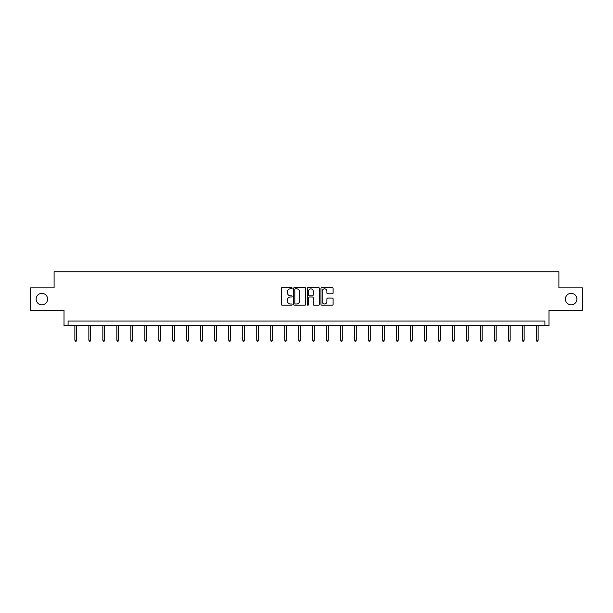 <?xml version="1.0" encoding="UTF-8"?>
<svg xmlns="http://www.w3.org/2000/svg" width="613" height="613" viewBox="0 0 613 613"><rect width="100%" height="100%" fill="white"/><g stroke="black" fill="none" stroke-linecap="round" stroke-linejoin="round"><path stroke-width="0.92" d="M565.401 299.09A5.739 5.739 0 0 0 571.14 304.83A5.739 5.739 0 0 0 576.879 299.09A5.739 5.739 0 0 0 571.14 293.351A5.739 5.739 0 0 0 565.401 299.09M36.121 299.09A5.739 5.739 0 0 0 41.86 304.83A5.739 5.739 0 0 0 47.599 299.09A5.739 5.739 0 0 0 41.86 293.351A5.739 5.739 0 0 0 36.121 299.09M292.148 288.217A0.613 0.613 0 0 0 291.535 287.597L282.187 287.597A0.881 0.881 0 0 0 281.306 288.478L281.306 304.324A0.881 0.881 0 0 0 282.187 305.205L291.535 305.205A0.613 0.613 0 0 0 292.148 304.592A0.613 0.613 0 0 0 291.535 303.971L290.324 303.971A2.82 2.82 0 0 1 287.512 301.159L287.512 299.834A2.82 2.82 0 0 1 290.324 297.021L291.535 297.021A0.613 0.613 0 0 0 292.148 296.401A0.613 0.613 0 0 0 291.535 295.788L290.324 295.788A2.82 2.82 0 0 1 287.512 292.968L287.512 291.65A2.82 2.82 0 0 1 290.324 288.83L291.535 288.83A0.613 0.613 0 0 0 292.148 288.217M30.65 287.88L30.65 310.301L64.013 310.301L64.013 325.549L548.987 325.549L548.987 310.301L582.35 310.301L582.35 287.88L558.903 287.88L558.903 271.743L54.097 271.743L54.097 287.88L30.65 287.88M332.223 293.803A0.881 0.881 0 0 0 333.104 292.922L333.104 288.478A0.881 0.881 0 0 0 332.223 287.597L321.84 287.597A0.881 0.881 0 0 0 320.959 288.478L320.959 304.324A0.881 0.881 0 0 0 321.84 305.205L332.223 305.205A0.881 0.881 0 0 0 333.104 304.324L333.104 298.952A0.881 0.881 0 0 0 332.223 298.071L327.779 298.071A0.881 0.881 0 0 0 326.898 298.952L326.898 301.619A2.352 2.352 0 0 1 324.545 303.971A2.352 2.352 0 0 1 322.193 301.619L322.193 291.19A2.352 2.352 0 0 1 324.545 288.83A2.352 2.352 0 0 1 326.898 291.19L326.898 292.922A0.881 0.881 0 0 0 327.779 293.803L332.223 293.803M544.911 325.549L544.911 321.066L68.089 321.066L68.089 325.549M305.726 288.478A0.881 0.881 0 0 0 304.853 287.597L294.462 287.597A0.881 0.881 0 0 0 293.581 288.478L293.581 304.324A0.881 0.881 0 0 0 294.462 305.205L304.853 305.205A0.881 0.881 0 0 0 305.726 304.324L305.726 288.478M308.147 287.597L318.538 287.597A0.881 0.881 0 0 1 319.419 288.478L319.419 304.324A0.881 0.881 0 0 1 318.538 305.205L314.094 305.205A0.881 0.881 0 0 1 313.212 304.324L313.212 297.895A0.881 0.881 0 0 0 312.331 297.021L309.381 297.021A0.881 0.881 0 0 0 308.5 297.895L308.5 304.592A0.613 0.613 0 0 1 307.887 305.205A0.613 0.613 0 0 1 307.274 304.592L307.274 288.478A0.881 0.881 0 0 1 308.147 287.597M295.428 288.83A0.613 0.613 0 0 0 294.815 289.451L294.815 303.358A0.613 0.613 0 0 0 295.428 303.971L296.707 303.971A2.82 2.82 0 0 0 299.527 301.159L299.527 291.65A2.82 2.82 0 0 0 296.707 288.83L295.428 288.83M313.212 291.229A2.352 2.352 0 0 0 310.86 288.876A2.352 2.352 0 0 0 308.5 291.229L308.5 294.907A0.881 0.881 0 0 0 309.381 295.788L312.331 295.788A0.881 0.881 0 0 0 313.212 294.907L313.212 291.229M76.472 340.092L76.119 341.257L75.223 341.257L74.863 340.092L76.472 340.092L76.472 325.549M74.863 340.092L74.863 325.549M90.463 340.092L90.103 341.257L89.207 341.257L88.854 340.092L90.463 340.092L90.463 325.549M88.854 340.092L88.854 325.549M104.455 340.092L104.095 341.257L103.199 341.257L102.838 340.092L104.455 340.092L104.455 325.549M102.838 340.092L102.838 325.549M118.447 340.092L118.087 341.257L117.19 341.257L116.83 340.092L118.447 340.092L118.447 325.549M116.83 340.092L116.83 325.549M132.431 340.092L132.079 341.257L131.182 341.257L130.822 340.092L132.431 340.092L132.431 325.549M130.822 340.092L130.822 325.549M146.423 340.092L146.063 341.257L145.166 341.257L144.814 340.092L146.423 340.092L146.423 325.549M144.814 340.092L144.814 325.549M160.414 340.092L160.054 341.257L159.158 341.257L158.798 340.092L160.414 340.092L160.414 325.549M158.798 340.092L158.798 325.549M174.406 340.092L174.046 341.257L173.15 341.257L172.789 340.092L174.406 340.092L174.406 325.549M172.789 340.092L172.789 325.549M188.39 340.092L188.038 341.257L187.141 341.257L186.781 340.092L188.39 340.092L188.39 325.549M186.781 340.092L186.781 325.549M202.382 340.092L202.022 341.257L201.125 341.257L200.773 340.092L202.382 340.092L202.382 325.549M200.773 340.092L200.773 325.549M216.374 340.092L216.014 341.257L215.117 341.257L214.757 340.092L216.374 340.092L216.374 325.549M214.757 340.092L214.757 325.549M230.365 340.092L230.005 341.257L229.109 341.257L228.749 340.092L230.365 340.092L230.365 325.549M228.749 340.092L228.749 325.549M244.349 340.092L243.997 341.257L243.1 341.257L242.74 340.092L244.349 340.092L244.349 325.549M242.74 340.092L242.74 325.549M258.341 340.092L257.981 341.257L257.085 341.257L256.732 340.092L258.341 340.092L258.341 325.549M256.732 340.092L256.732 325.549M272.333 340.092L271.973 341.257L271.076 341.257L270.716 340.092L272.333 340.092L272.333 325.549M270.716 340.092L270.716 325.549M286.325 340.092L285.964 341.257L285.068 341.257L284.708 340.092L286.325 340.092L286.325 325.549M284.708 340.092L284.708 325.549M300.309 340.092L299.956 341.257L299.06 341.257L298.7 340.092L300.309 340.092L300.309 325.549M298.7 340.092L298.7 325.549M314.3 340.092L313.94 341.257L313.044 341.257L312.691 340.092L314.3 340.092L314.3 325.549M312.691 340.092L312.691 325.549M328.292 340.092L327.932 341.257L327.036 341.257L326.675 340.092L328.292 340.092L328.292 325.549M326.675 340.092L326.675 325.549M342.284 340.092L341.924 341.257L341.027 341.257L340.667 340.092L342.284 340.092L342.284 325.549M340.667 340.092L340.667 325.549M356.268 340.092L355.915 341.257L355.019 341.257L354.659 340.092L356.268 340.092L356.268 325.549M354.659 340.092L354.659 325.549M370.26 340.092L369.9 341.257L369.003 341.257L368.651 340.092L370.26 340.092L370.26 325.549M368.651 340.092L368.651 325.549M384.251 340.092L383.891 341.257L382.995 341.257L382.635 340.092L384.251 340.092L384.251 325.549M382.635 340.092L382.635 325.549M398.243 340.092L397.883 341.257L396.986 341.257L396.626 340.092L398.243 340.092L398.243 325.549M396.626 340.092L396.626 325.549M412.227 340.092L411.875 341.257L410.978 341.257L410.618 340.092L412.227 340.092L412.227 325.549M410.618 340.092L410.618 325.549M426.219 340.092L425.859 341.257L424.962 341.257L424.61 340.092L426.219 340.092L426.219 325.549M424.61 340.092L424.61 325.549M440.211 340.092L439.85 341.257L438.954 341.257L438.594 340.092L440.211 340.092L440.211 325.549M438.594 340.092L438.594 325.549M454.202 340.092L453.842 341.257L452.946 341.257L452.586 340.092L454.202 340.092L454.202 325.549M452.586 340.092L452.586 325.549M468.186 340.092L467.834 341.257L466.937 341.257L466.577 340.092L468.186 340.092L468.186 325.549M466.577 340.092L466.577 325.549M482.178 340.092L481.818 341.257L480.921 341.257L480.569 340.092L482.178 340.092L482.178 325.549M480.569 340.092L480.569 325.549M496.17 340.092L495.81 341.257L494.913 341.257L494.553 340.092L496.17 340.092L496.17 325.549M494.553 340.092L494.553 325.549M510.162 340.092L509.801 341.257L508.905 341.257L508.545 340.092L510.162 340.092L510.162 325.549M508.545 340.092L508.545 325.549M524.146 340.092L523.793 341.257L522.897 341.257L522.537 340.092L524.146 340.092L524.146 325.549M522.537 340.092L522.537 325.549M538.137 340.092L537.777 341.257L536.881 341.257L536.528 340.092L538.137 340.092L538.137 325.549M536.528 340.092L536.528 325.549"/></g></svg>
